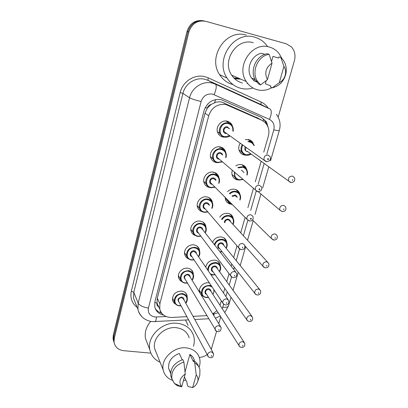 <?xml version="1.0" encoding="UTF-8"?>
<svg xmlns="http://www.w3.org/2000/svg" width="408" height="408" viewBox="0 0 408 408"><rect width="100%" height="100%" fill="white"/><g stroke="black" fill="none" stroke-linecap="round" stroke-linejoin="round"><path stroke-width="0.61" d="M199.798 292.75L199.685 292.419C198.043 287.762 203.485 281.964 208.672 282.866L209.498 283.03M205.714 267.153C206.943 262.375 210.038 260.039 214.99 260.146C217.459 260.584 219.132 261.91 220.004 264.114L220.371 266.082M212.532 242.26C214.384 238.44 217.352 236.681 221.437 236.982C223.829 237.431 225.481 238.731 226.389 240.878L226.817 242.78M219.79 217.163C221.896 214.231 224.64 212.961 228.011 213.353C230.316 213.812 231.943 215.082 232.886 217.153L233.371 218.974M227.501 191.699C229.607 189.654 232.014 188.838 234.717 189.251C236.926 189.72 238.517 190.944 239.496 192.928L240.031 194.641M235.793 165.837C237.64 164.679 239.562 164.286 241.561 164.659C243.658 165.128 245.208 166.301 246.213 168.178L246.794 169.764M238.308 179.928L237.344 179.811C235.141 179.331 233.534 178.082 232.529 176.062C231.713 174.242 231.637 172.314 232.305 170.289M245.279 139.602L248.543 139.561C250.517 140.031 252.016 141.137 253.036 142.892L247.926 139.454M245.988 155.167L244.244 155.025C242.153 154.545 240.593 153.357 239.562 151.455C238.298 148.736 238.501 145.998 240.179 143.239M175.624 304.118C174.037 303.261 173.012 301.976 172.564 300.268C172.37 294.459 175.42 291.383 181.708 291.047C184.487 291.506 186.272 292.975 187.068 295.453L187.257 297.677M182.06 281.719C180.3 280.882 179.153 279.546 178.622 277.715C177.108 272.942 182.585 267.276 187.823 268.214C190.536 268.694 192.311 270.152 193.147 272.6L193.402 274.793M188.695 258.881C186.736 258.096 185.441 256.714 184.814 254.74C183.121 249.818 188.7 243.887 194.055 244.928C196.697 245.422 198.456 246.871 199.339 249.268L199.66 251.425M195.544 235.589C193.356 234.881 191.882 233.458 191.138 231.326C189.241 226.251 194.927 220.024 200.41 221.172C202.975 221.682 204.719 223.105 205.637 225.446L206.035 227.547M202.618 211.813C200.17 211.227 198.502 209.773 197.6 207.463C195.473 202.24 201.266 195.667 206.897 196.936C209.37 197.457 211.089 198.849 212.053 201.113L212.517 203.138M213.399 172.181L213.501 172.686M209.926 187.517L209.437 187.44C206.948 186.91 205.209 185.482 204.219 183.151C201.817 177.771 207.723 170.799 213.517 172.201C215.883 172.732 217.571 174.078 218.576 176.251L219.106 178.174M219.672 146.86L219.948 147.767M211.604 157.753L210.727 157.651M217.464 162.659L216.107 162.517C213.731 161.976 212.027 160.599 210.997 158.375C208.279 152.842 214.302 145.411 220.269 146.962C222.523 147.487 224.165 148.777 225.206 150.833L225.797 152.618M225.221 137.2L222.916 137.068C220.667 136.532 219.009 135.216 217.943 133.125C214.858 127.444 220.993 119.478 227.164 121.186C229.286 121.712 230.872 122.93 231.938 124.848L232.575 126.454M248.452 139.541L248.538 139.868M221.213 147.227L221.325 147.757M227.603 121.298L227.873 122.186M219.208 134.329L218.688 134.349M258.585 118.473L221.707 102.082L219.167 101.786L216.102 102.163L211.13 104.443C209.177 104.917 207.891 106.146 207.284 108.14L205.188 107.641M263.762 152.169L268.347 136.134C269.448 132.003 268.969 128.214 266.903 124.772L264.97 122.41L262.074 120.391L226.037 104.591C217.591 103.54 211.818 107.263 208.718 115.765L159.89 303.817L159.757 309.07C161.42 314.645 165.439 317.444 171.814 317.46L186.818 316.669M207.284 108.14L211.13 104.443M158.605 306.908L156.973 302.935C156.616 304.654 157.162 305.98 158.605 306.908L159.023 307.489M207.218 108.39L205.01 113.23L157.284 298.294L157.024 302.721M219.999 305.266L221.289 300.747M223.507 292.98L224.803 288.456M226.756 281.622L229.046 273.61M231.168 266.179L231.78 264.053M233.656 257.479L236.987 245.84M240.705 232.82L245.111 217.418M247.906 207.626L253.424 188.328M255.275 181.846L261.161 161.267M193.03 316.343L206.79 315.619M212.782 313.88L216.903 310.677M230.586 204.102C228.276 203.628 226.634 202.332 225.665 200.206L225.109 197.314M202.985 296.091L200.986 294.683M234.549 78.214L239.669 78.652M114.128 342.751L113.541 340.537L113.75 336.819L187.915 31.783C190.827 23.348 196.396 19.773 204.622 21.053C196.396 19.773 190.827 23.348 187.915 31.783L113.75 336.819L113.541 340.537L114.128 342.751M222.294 148.527L222.482 147.829M223.477 149.461L223.671 148.731M113.638 341.103L113.057 338.9L113.261 335.192L186.981 31.498C189.873 23.113 195.417 19.553 203.602 20.823M268.556 128.729L266.495 121.834L261.339 117.382L221.177 99.685C212.803 98.624 207.085 102.306 204.031 110.736L154.887 301.777L154.749 306.887C155.902 311.324 158.86 314.058 163.623 315.098M239.96 78.775L234.835 78.336M150.868 353.155L123.757 350.696C118.269 349.931 115.031 347.096 114.036 342.19L114.245 338.456L188.858 32.064C191.821 23.526 197.467 19.946 205.79 21.323L286.253 43.783L291.409 46.895C294.765 50.709 295.769 55.289 294.418 60.634L278.174 117.116M216.582 331.26L211.262 349.37M207.035 354.588C204.689 356.317 202.113 357.265 199.318 357.428M220.754 316.766L218.775 323.636M161.706 313.216C158.758 312.344 156.555 310.656 155.101 308.152M261.554 117.478L265.18 121.105L266.699 124.46M253.031 88.016C249.007 89.214 244.994 89.332 240.995 88.373C235.13 86.848 230.484 83.411 227.067 78.061C214.358 59.813 234.166 30.258 254.791 37.21C259.243 38.49 262.992 40.922 266.041 44.518L267.653 46.67M233.06 84.624C227.404 83.125 222.921 79.795 219.606 74.638C207.223 56.957 226.302 28.417 246.325 35.149M271.922 87.654C267.296 90.245 262.517 90.969 257.591 89.826C252.848 88.592 249.079 85.828 246.289 81.534C235.523 66.377 252.159 41.305 269.408 47.063C273.233 48.149 276.42 50.261 278.97 53.407L281.969 58.548M242.439 83.023C237.941 81.84 234.36 79.223 231.688 75.169C221.411 60.853 236.946 37.312 253.297 42.758M271.544 61.496L272.972 56.37L278.608 58.048L278.924 56.921L280.857 57.487L282.912 59.655C285.972 63.842 286.946 68.646 285.835 74.067C283.774 81.518 279.266 86.098 272.309 87.812L270.458 87.042L270.764 85.935L265.353 83.706L266.195 80.687M283.937 66.326C285.498 68.865 285.952 71.691 285.304 74.797C284.396 78.392 282.392 81.019 279.286 82.686L283.937 66.326L280.857 57.487M279.286 82.686L272.309 87.812M265.042 54.335L261.513 53.28C251.267 54.998 245.458 69.533 251.496 77.984L253.97 80.83L256.76 82.003M254.419 79.188L253.97 80.83M247.549 83.314L247.029 83.538M267.429 79.657C264.226 72.966 265.761 67.468 272.034 63.163L267.429 79.657L260.651 84.884L257.596 81.447C250.935 72.053 257.703 55.87 269.122 54.315L267.255 53.764C255.913 55.309 249.201 71.374 255.826 80.713L258.871 84.13L260.651 84.884M272.034 63.163L269.122 54.315M160.089 362.212C154.515 359.688 151.098 355.541 149.838 349.773C146.656 336.437 162.7 321.157 177.648 323.335C186.053 324.584 191.408 328.828 193.713 336.07C194.596 339.38 194.514 342.786 193.469 346.29M155.463 350.681L155.183 350.554M147.579 343.929L145.472 338.482C144.463 332.418 146.212 326.716 150.736 321.377M172.355 380.276C167.377 378.359 164.322 374.926 163.2 369.974C160.517 359.03 173.859 346.239 186.278 347.881C193.3 348.83 197.737 352.313 199.589 358.331C200.328 361.248 200.16 364.242 199.073 367.322M156.427 353.088L154.647 348.641C152.051 338.14 164.654 326.033 176.465 327.721C183.146 328.695 187.384 332.071 189.179 337.855M192.647 387.6L196.243 374.957C197.844 376.732 198.349 378.864 197.752 381.363C196.998 383.994 195.294 386.07 192.647 387.6L188.093 386.488L186.976 383.979L187.221 383.117L184.452 376.931M185.033 371.856L189.893 354.419C192.204 355.827 193.693 357.796 194.361 360.315M189.893 354.419L193.316 361.432L193.56 360.555C195.968 361.906 197.605 363.824 198.472 366.308M193.56 360.555L194.733 362.947C197.416 364.461 199.135 366.639 199.894 369.49L199.818 375.156L199.267 376.819M194.733 362.947L196.243 374.957M182.203 359.769L179.291 353.445C171.584 356.49 168.045 361.524 168.667 368.536L170.666 372.677M185.839 380.032L183.386 380.756M185.507 320.015L188.093 325.339M181.703 386.794L181.57 386.656C178.556 382.107 179.785 377.91 185.252 374.07L181.703 386.794L177.322 385.688L174.349 383.444L171.845 378.568C171.217 370.765 175.231 365.242 183.886 361.998L182.779 359.596C174.175 362.819 170.187 368.307 170.814 376.074L171.982 379.144M185.252 374.07L183.886 361.998M176.848 384.555L177.322 385.688M223.921 102.821L228.317 105.361M160.109 312.64L160.456 311.171M263.119 120.977L263.604 119.131M214.593 102.638L215.643 99.572M156.973 302.935L154.709 302.578M205.01 113.23L208.718 115.765M256.678 117.402L261.615 120.171M157.284 298.294L159.89 303.817M113.261 335.192L114.245 338.456M186.981 31.498L188.858 32.064M241.046 152.638L240.878 153.24M266.801 154.239L273.799 129.882C274.849 125.067 273.391 121.569 269.438 119.386L212.624 94.11C206.989 93.381 203.153 95.849 201.119 101.516L148.415 308.065C147.706 312.987 149.869 315.97 154.902 317.011L166.173 316.547M141.948 316.71C139.832 314.675 138.501 312.212 137.945 309.32L138.174 303.108L189.541 97.772C191.862 87.577 202.873 80.534 212.379 83.115L215.404 84.165L207.896 80.315L204.969 79.3C195.764 76.791 185.145 83.574 182.932 93.422L133.788 292.306L133.579 298.35L135.502 303.185M137.185 307.413C131.922 303.322 129.974 297.896 131.34 291.139L180.183 92.534L182.932 93.422L189.541 97.772C191.566 98.869 195.422 100.118 201.119 101.516M154.571 321.688L155.361 321.647C155.876 320.979 156.228 319.449 156.407 317.057M180.183 92.534C182.651 81.472 194.591 73.853 204.923 76.684L208.213 77.836L261.151 102.041C264.073 103.403 266.45 105.432 268.265 108.146M214.154 94.631C216.413 89.051 216.832 85.563 215.404 84.165L270.096 109.058L260.972 104.489L207.896 80.315L208.213 77.836M261.962 104.983L260.972 104.489L261.151 102.041M148.415 308.065C143.086 307.214 139.669 305.561 138.174 303.108L133.788 292.306L131.34 291.139M212.92 314.109L218.255 312.819M222.253 308.718L223.696 304.266M225.93 296.489L227.241 291.924M229.225 285.024L231.535 276.976M233.702 269.433L234.32 267.281M236.227 260.641L239.562 249.033M243.387 235.737L247.789 220.412M250.696 210.283L256.214 191.092M258.182 184.232L264.16 163.435M213.858 315.634L214.083 314.048M222.85 307.199C226.012 307.515 227.899 307.091 228.506 305.929L228.572 305.704M273.799 129.882C277.093 130.611 278.934 130.815 279.317 130.499L279.337 130.427M269.438 119.386C271.662 114.036 271.881 110.594 270.096 109.058M224.446 137.078C222.462 136.609 220.993 135.446 220.05 133.6C217.301 128.561 222.748 121.477 228.225 122.992C230.112 123.451 231.525 124.537 232.468 126.251L233.065 131.294M229.893 135.935C228.194 137.062 226.399 137.45 224.497 137.088M232.805 131.121C233.284 127.24 231.764 124.721 228.245 123.558C220.254 121.436 216.587 135.318 224.716 136.716L229.643 135.757M226.471 133.503L225.593 133.441C221.534 132.727 223.375 125.807 227.358 126.862L229.571 128.923M228.934 128.489L227.378 127.434C224.63 127.546 223.543 128.974 224.125 131.708L225.797 133.074M268.036 155.076L269.994 156.601C271.157 159.406 270.065 161.094 266.725 161.68L264.144 160.109C263.537 156.927 264.833 155.249 268.036 155.076M267.944 159.64L268.622 159.196L268.26 158.539C267.49 158.768 267.383 159.135 267.944 159.64M266.133 161.675L224.125 131.708M245.876 155.147C244.03 154.724 242.648 153.673 241.735 151.995C240.613 149.593 240.786 147.166 242.265 144.723M247.789 141.311L249.701 141.428C251.456 141.841 252.787 142.831 253.694 144.391L254.261 145.712M253.756 145.365C252.955 143.575 251.614 142.453 249.732 141.994L248.605 141.862M242.775 145.085C240.608 149.818 241.735 153.056 246.157 154.805L250.91 153.862M247.88 151.669L247.044 151.618C244.887 150.776 244.305 149.195 245.29 146.87M290.516 182.473L288.655 181.065C288.028 177.97 289.287 176.307 292.439 176.078L294.27 177.454C295.973 180.994 292.893 182.723 291.169 182.504L288.655 181.065L247.253 151.266M292.73 179.52L292.403 180.586L292.73 179.52M245.805 147.237L245.687 150.032M217.581 162.685C215.48 162.211 213.971 160.992 213.058 159.028C210.635 154.122 215.98 147.512 221.279 148.884C223.283 149.354 224.747 150.501 225.665 152.332L226.307 154.953L225.889 157.692M222.431 161.854L217.643 162.695L222.447 161.869M225.665 157.508C226.542 153.403 225.089 150.72 221.299 149.461C213.353 147.477 209.763 161.073 217.841 162.348L222.207 161.66M219.326 159.196L218.703 159.135C214.664 158.488 216.47 151.71 220.427 152.694L221.952 153.53L222.737 155.101M222.217 154.678L220.447 153.27C217.79 153.377 216.699 154.739 217.168 157.355L218.81 158.758M259.345 185.252L261.365 186.854C262.344 189.577 261.258 191.204 258.111 191.724L255.444 190.052C254.964 187.022 256.265 185.421 259.345 185.252M259.238 189.827L259.86 189.506L259.656 188.787L258.922 189.077L259.238 189.827M257.489 191.689L218.831 158.778M210.854 187.762C208.651 187.292 207.111 186.028 206.234 183.972C204.097 179.204 209.34 173.007 214.481 174.247C216.587 174.711 218.081 175.909 218.974 177.842C219.718 179.566 219.693 181.407 218.897 183.36M218.668 183.141C219.866 178.918 218.474 176.149 214.491 174.828C206.601 172.982 203.082 186.298 211.104 187.451L214.858 187.012M212.206 184.345L211.946 184.304C207.937 183.717 209.707 177.082 213.639 177.995C214.97 178.321 215.745 179.168 215.97 180.525M215.47 180.04L213.654 178.576C211.089 178.684 209.993 179.989 210.365 182.493L211.711 183.845M250.869 214.695L252.934 216.347C253.562 219.596 252.639 220.845 249.701 221.049L246.968 219.29C246.59 216.398 247.891 214.863 250.869 214.695M249.41 221.014L246.968 219.29L211.732 183.865M250.742 219.285L251.404 218.846L251.155 218.265L250.379 218.668L250.742 219.285M204.26 212.333C201.975 211.869 200.415 210.574 199.573 208.442C197.676 203.811 202.817 197.967 207.815 199.089C210.013 199.553 211.538 200.787 212.389 202.802C213.093 204.576 212.966 206.453 212.002 208.417M211.803 208.192C213.302 203.888 211.976 201.047 207.825 199.675C199.981 197.967 196.539 211.013 204.505 212.043L207.703 211.778M205.275 208.952C201.348 208.361 203.118 201.934 206.994 202.781C208.391 203.113 209.166 203.99 209.329 205.413M208.845 204.877L206.999 203.368C204.51 203.475 203.419 204.729 203.714 207.136L204.801 208.401M242.592 243.428L244.698 245.126C245.249 248.146 244.183 249.66 241.49 249.676C240.067 249.451 239.139 248.839 238.706 247.84C238.415 245.075 239.71 243.607 242.592 243.428M242.449 248.028L242.745 247.003L242.449 248.028M240.766 249.553L238.706 247.84L204.821 208.427M197.804 236.411C195.442 235.962 193.861 234.641 193.061 232.453C191.372 227.955 196.416 222.416 201.287 223.431C203.561 223.885 205.112 225.15 205.928 227.231C206.586 229.046 206.356 230.938 205.244 232.912M205.066 232.677C206.851 228.322 205.591 225.435 201.292 224.023C193.499 222.442 190.123 235.222 198.038 236.145L200.741 235.992M198.528 233.055C194.881 232.234 196.794 226.302 200.476 227.067C201.934 227.404 202.715 228.307 202.812 229.786M235.615 271.886L202.353 229.199L200.481 227.659C198.064 227.766 196.972 228.98 197.202 231.29L198.079 232.458M234.513 271.488L236.645 273.207C237.068 276.165 236.013 277.639 233.468 277.629C231.979 277.389 231.04 276.757 230.642 275.731C230.428 273.085 231.719 271.672 234.513 271.488M234.355 276.094L234.646 275.094L234.355 276.094M232.346 277.379L230.642 275.731L198.099 232.484M238.92 180.081C236.966 179.658 235.549 178.556 234.656 176.771L234.34 172.023M237.839 167.515L242.668 166.643C244.53 167.056 245.907 168.101 246.799 169.774C247.625 171.386 247.727 173.171 247.1 175.129M246.865 174.935C247.727 170.967 246.335 168.392 242.694 167.214L238.349 167.933M234.855 172.467C234.263 176.287 235.707 178.719 239.19 179.765L242.893 179.331M241.235 170.304L241.816 170.365L244.01 172.589M282.26 211.614L279.857 210.095C279.347 207.136 280.612 205.545 283.652 205.326L285.544 206.764C286.584 209.692 285.554 211.313 282.464 211.63L279.857 210.095L258.289 191.734M283.912 208.799L283.601 209.845L283.912 208.799M239.572 176.496L238.201 175.323M225.18 198.487L227.746 201.078C228.251 202.654 229.73 203.801 232.193 204.53L232.106 204.515C230.061 204.097 228.608 202.949 227.746 201.078L227.317 199.532M229.378 193.519C231.249 191.704 233.381 190.98 235.778 191.342C237.742 191.76 239.154 192.846 240.016 194.616C240.812 196.131 240.812 197.957 240.011 200.099M239.797 199.894C240.955 195.815 239.618 193.152 235.799 191.923C233.565 191.582 231.571 192.26 229.826 193.953M228.041 200.262C228.638 202.23 229.913 203.51 231.866 204.107M231.958 196.024L234.937 195.009C236.201 195.304 236.941 196.1 237.165 197.385M236.676 196.916L234.962 195.585L232.407 196.457M273.365 239.991L271.284 238.451C270.871 235.62 272.136 234.095 275.074 233.876L277.012 235.37C277.874 238.262 276.853 239.828 273.952 240.072L271.284 238.451L252.486 219.927M275.308 237.385L275.002 238.405L275.308 237.385M221.585 219.178C223.436 216.419 225.915 215.21 229.026 215.552C231.076 215.959 232.514 217.087 233.351 218.933C234.09 220.646 233.993 222.498 233.06 224.487M232.866 224.278C234.289 220.121 233.014 217.408 229.046 216.138C226.068 215.822 223.727 216.995 222.018 219.662M224.283 222.202C224.772 220.096 226.078 219.081 228.2 219.162C229.526 219.463 230.27 220.284 230.438 221.631M267.5 262.007L229.964 221.116L228.22 219.744C226.139 219.744 225.017 220.779 224.854 222.85M264.69 267.668L262.915 266.154C262.589 263.446 263.849 261.982 266.699 261.757L268.673 263.288C269.397 266.133 268.382 267.653 265.639 267.852C264.246 267.643 263.339 267.077 262.915 266.154L244.968 245.963M266.909 265.302L266.608 266.296L266.909 265.302M238.95 78.336L233.845 77.897M240.822 79.152L234.712 78.79M239.817 78.713L234.692 78.275M191.474 260.013C189.047 259.575 187.451 258.238 186.691 256.005C186.293 250.461 189.026 247.554 194.886 247.289C197.237 247.727 198.798 249.013 199.578 251.144C200.19 252.991 199.874 254.893 198.625 256.856M198.466 256.627C200.506 252.241 199.318 249.324 194.891 247.886C187.144 246.427 183.84 258.952 191.704 259.769L193.963 259.687M191.954 256.678C188.562 255.683 190.577 250.181 194.091 250.869C195.605 251.206 196.381 252.134 196.416 253.654M227.945 299.416L195.983 253.026L194.091 251.466C191.74 251.578 190.648 252.746 190.822 254.975L191.531 256.035M226.624 298.885L228.776 300.62C229.066 303.567 228.016 305.005 225.629 304.934C224.058 304.659 223.11 304.006 222.778 302.981C222.62 300.441 223.905 299.079 226.624 298.885M226.45 303.501L226.731 302.522L226.45 303.501M224.155 304.526L222.778 302.981L191.551 256.066M185.268 283.147C182.779 282.729 181.178 281.387 180.458 279.113C180.178 273.773 182.896 270.958 188.613 270.677C191.026 271.096 192.601 272.396 193.341 274.569C193.912 276.43 193.514 278.338 192.137 280.291M192 280.061C194.279 275.66 193.152 272.733 188.613 271.274C180.923 269.933 177.679 282.214 185.487 282.923L187.364 282.892M185.543 279.832C183.039 277.088 183.799 275.211 187.828 274.196C189.394 274.533 190.164 275.476 190.138 277.032M220.412 326.303L189.735 276.374L187.833 274.798C185.533 274.921 184.452 276.053 184.574 278.195L185.145 279.159M218.917 325.65L221.08 327.389C221.279 330.281 220.244 331.689 217.969 331.612C216.332 331.311 215.373 330.643 215.098 329.608C214.996 327.175 216.271 325.854 218.917 325.65M218.729 330.271L219.004 329.312L218.729 330.271M216.199 331.031L185.166 279.189M179.183 305.832C176.644 305.434 175.037 304.087 174.354 301.793C174.175 296.636 176.878 293.908 182.463 293.602C184.926 294.005 186.512 295.31 187.216 297.514C187.598 299.834 187.124 301.741 185.793 303.22M185.666 303.001C188.165 298.6 187.094 295.673 182.463 294.209C174.818 292.98 171.635 305.016 179.398 305.628L180.933 305.623M179.285 302.537C176.98 299.844 177.786 298.024 181.693 297.075C183.304 297.406 184.064 298.36 183.983 299.941M213.022 352.558L183.605 299.258L181.693 297.677C179.449 297.809 178.367 298.906 178.449 300.976L178.913 301.844M211.39 351.808L213.562 353.537C213.471 356.572 212.446 357.954 210.477 357.683C208.789 357.357 207.825 356.674 207.596 355.638C207.539 353.297 208.804 352.022 211.39 351.808M211.186 356.424L211.456 355.49L211.186 356.424M208.468 356.923L178.928 301.874M214.312 244.545C215.796 240.807 218.494 239.052 222.406 239.282C224.533 239.68 225.996 240.837 226.802 242.745C227.496 244.489 227.312 246.356 226.241 248.345M226.068 248.135C227.74 243.923 226.527 241.169 222.421 239.868C218.591 239.68 216.041 241.439 214.771 245.137M219.693 248.691C216.102 247.972 217.994 242.117 221.595 242.837C222.977 243.137 223.722 243.989 223.834 245.381M259.549 289.359L223.385 244.826L221.61 243.423C219.208 243.571 218.142 244.785 218.407 247.064L219.244 248.125M256.229 294.688L254.745 293.23C254.49 290.634 255.75 289.221 258.514 288.997L260.518 290.547C261.12 293.337 260.115 294.821 257.509 294.994C256.091 294.795 255.168 294.204 254.745 293.23L219.264 248.151M258.703 292.567L258.412 293.541L258.703 292.567M219.927 251.756L221.886 251.481M212.456 274.956L210.747 274.457L212.553 274.987L215.205 274.803M207.657 269.969C208.116 265.093 210.87 262.619 215.919 262.548C218.112 262.936 219.596 264.109 220.366 266.067C221.019 267.837 220.748 269.708 219.555 271.687M219.402 271.478C221.309 267.24 220.152 264.46 215.929 263.14C210.676 263.395 208.156 266.016 208.371 271.009M210.288 273.788L212.696 274.727L215.062 274.599M213.047 271.738C209.692 270.866 211.665 265.399 215.118 266.047C216.551 266.348 217.296 267.22 217.352 268.653M251.751 316.078L216.923 268.066L215.133 266.638C212.792 266.786 211.726 267.959 211.941 270.162L212.629 271.142M247.993 321.065L246.769 319.699C246.575 317.205 247.829 315.838 250.517 315.608L252.547 317.179C253.031 319.938 252.037 321.387 249.569 321.514C248.069 321.29 247.136 320.683 246.769 319.699L212.644 271.167M250.685 319.204L250.4 320.158L250.685 319.204M206.162 297.529C203.837 297.162 202.312 295.933 201.588 293.842C201.215 288.553 203.867 285.728 209.554 285.36L211.421 285.921M212.14 286.997L209.564 285.957C202.103 284.697 198.808 296.682 206.392 297.32L208.401 297.243M206.56 294.336C203.408 293.352 205.448 288.221 208.769 288.808C210.248 289.109 210.987 289.991 210.987 291.46M244.091 342.19L210.589 290.843L208.779 289.405C206.494 289.558 205.438 290.695 205.596 292.817L206.167 293.709M239.981 346.841L238.981 345.576C238.838 343.179 240.083 341.858 242.704 341.613L244.749 343.194C245.111 345.943 244.132 347.361 241.796 347.443C240.236 347.188 239.297 346.565 238.981 345.576L206.183 293.74M242.852 345.239L242.571 346.168L242.852 345.239M212.864 294.336L213.894 291.98L213.843 289.553M220.004 264.114L217.933 261.334M226.389 240.878L223.885 237.879M232.886 217.153L229.862 213.955M239.496 192.928L235.86 189.567M246.213 168.178L241.878 164.73M187.068 295.453L185.645 292.959M193.147 272.6L191.398 269.841M199.339 249.268L197.181 246.238M205.637 225.446L202.98 222.141M212.053 201.113L208.779 197.559M218.576 176.251L214.567 172.492M225.206 150.833L220.34 146.977M231.938 124.848L226.109 121.028M157.167 303.486L159.757 309.07M113.057 338.9L114.036 342.19M135.553 303.307L137.945 309.32C138.7 313.609 142.729 317.766 143.432 318.051C143.968 318.719 148.578 321.478 152.653 321.637L188.516 319.852M215.378 318.113L220.34 316.118M224.747 312.538L228.506 305.929L231.01 297.284M233.039 290.282L238.252 272.279M240.205 265.537L245.652 246.733M247.529 240.251L253.21 220.641M255.015 214.399L260.931 193.979M262.67 187.966L268.806 166.79M270.53 160.844L279.317 130.499C280.934 124.603 279.965 119.223 276.415 114.362M194.779 319.51L208.656 318.76M157.957 305.765L158.217 305.755M265.18 121.105L266.495 121.834M232.468 126.251C233.305 128.137 233.514 129.826 233.09 131.315M229.913 135.951C228.184 137.073 226.389 137.45 224.517 137.083C222.457 136.578 220.968 135.42 220.05 133.6L217.413 131.672M238.991 149.955L241.735 151.995C242.622 153.648 244.03 154.703 245.953 155.152C247.748 155.494 249.482 155.122 251.16 154.04M225.665 152.332C226.455 153.989 226.537 155.779 225.915 157.712M217.653 162.69C215.205 161.956 213.675 160.737 213.058 159.028L210.508 156.789M215.072 187.226L210.931 187.772C208.371 187.027 206.805 185.762 206.234 183.972L203.781 181.438M207.896 212.002L204.342 212.349C201.945 211.823 200.354 210.523 199.573 208.442L197.217 205.627M200.909 236.217L197.885 236.431C195.203 235.737 193.591 234.406 193.061 232.453L190.811 229.378M231.999 174.446L234.656 176.771C235.263 178.321 236.711 179.428 239.001 180.091L243.127 179.53M227.067 78.061L219.606 74.638M246.289 81.534L231.688 75.169M285.304 74.797L285.835 74.067M255.107 79.473L251.496 77.984M257.596 81.447L255.826 80.713M149.838 349.773L145.472 338.482M163.2 369.974L154.647 348.641M197.752 381.363L199.818 375.156M170.621 373.228L168.667 368.536M181.57 386.656L174.349 383.444M171.845 378.568L170.814 376.074M194.111 259.916L191.556 260.039C188.674 259.238 187.053 257.892 186.691 256.005L184.549 252.7M187.491 283.116L185.354 283.178C182.305 282.29 180.673 280.934 180.458 279.113L178.418 275.594M181.045 305.842L179.27 305.873C176.026 304.853 174.389 303.496 174.354 301.793L172.426 298.08M220.141 252.027L222.049 251.685M199.436 290.358L201.588 293.842C201.797 295.484 203.352 296.728 206.254 297.565L208.529 297.447M213.001 294.545L214.317 290.272"/></g></svg>
